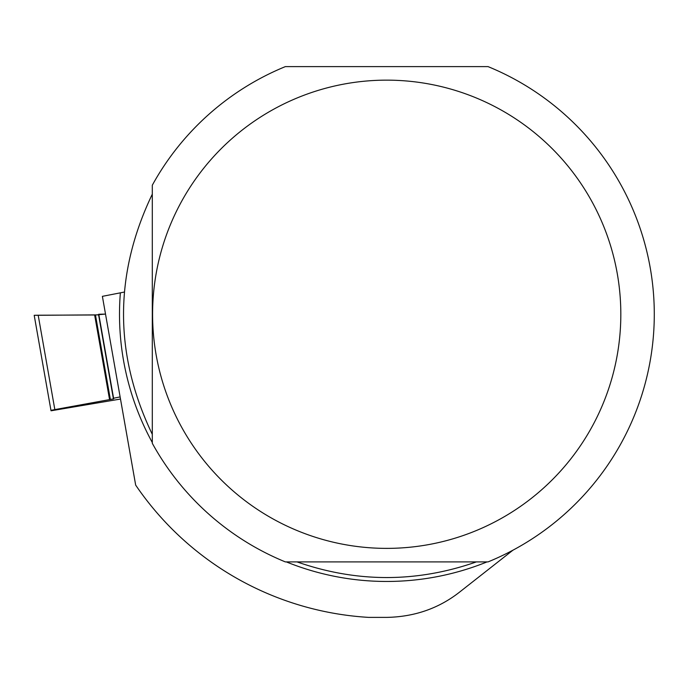 <?xml version="1.0" encoding="UTF-8"?>
<svg xmlns="http://www.w3.org/2000/svg" width="684" height="684" viewBox="0 0 684 684"><rect width="100%" height="100%" fill="white"/><g stroke="black" fill="none" stroke-linecap="round" stroke-linejoin="round"><path stroke-width="1.03" d="M34.277 315.734L34.2 315.307L38.193 315.221L95.461 314.973L105.507 314.084L98.676 314.264L113.595 398.875L54.84 409.596L50.958 410.366L51.035 410.793L120.495 399.046M120.119 396.908L113.484 398.268M50.958 410.366L34.2 315.307L98.778 314.871M152.301 443.317A267.581 267.581 0 0 0 285.356 561.906L488.051 561.906A267.581 267.581 0 0 0 488.051 66.613L285.356 66.613A267.581 267.581 0 0 0 152.301 185.21L152.301 443.317M124.266 292.077L102.386 296.343L135.671 485.11A303.662 303.662 0 0 0 368.676 617.387L386.708 617.387C414.35 616.865 438.572 608.486 459.383 592.259L512.906 550.218M620.824 314.264A234.116 234.116 0 0 0 328.414 87.518A234.116 234.116 0 0 0 181.619 427.175A234.116 234.116 0 0 0 620.824 314.264M476.363 561.906C416.59 582.759 356.817 582.759 297.053 561.906M152.301 434.349C113.946 354.295 113.946 274.233 152.301 194.171M98.778 314.264L113.587 398.25M54.84 409.596L38.193 315.221M109.577 399.695L94.64 314.982M110.372 399.541L95.461 314.973M113.424 398.917L98.607 314.879M487.042 561.906A267.205 267.205 0 0 1 286.365 561.906M152.301 442.522A267.205 267.205 0 0 1 120.358 292.914"/></g></svg>
